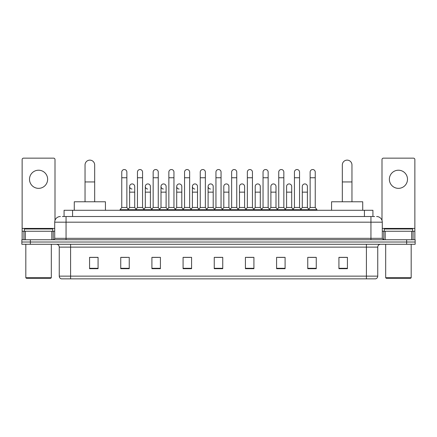 <?xml version="1.0" encoding="UTF-8"?>
<svg xmlns="http://www.w3.org/2000/svg" width="437" height="437" viewBox="0 0 437 437"><rect width="100%" height="100%" fill="white"/><g stroke="black" fill="none" stroke-linecap="round" stroke-linejoin="round"><path stroke-width="0.66" d="M64.075 216.517L64.075 210.284L372.925 210.284L372.925 216.517M62.502 216.517L374.629 216.517M62.371 216.517L66.053 216.517L66.053 222.182L54.718 222.182L54.718 238.334A1.415 1.415 0 0 1 53.303 239.749M60.388 216.517A5.665 5.665 0 0 0 54.718 222.182M376.612 216.517A5.665 5.665 0 0 1 382.282 222.182L382.282 238.334L383.697 239.749M30.35 239.749L21.85 239.749L21.85 242.016L30.35 242.016L21.85 242.016L21.85 244.283L30.35 244.283L30.35 242.016L406.65 242.016L30.35 242.016L30.35 239.749L406.65 239.749L406.65 242.016L415.15 242.016L406.65 242.016L406.65 244.283L30.35 244.283M406.65 244.283L415.15 244.283L415.15 239.749L406.65 239.749M377.748 276.135C377.666 277.495 376.989 278.402 375.705 278.855L366.414 278.855L366.414 276.135L377.748 276.135L377.748 247.118A2.835 2.835 0 0 1 380.578 244.283M366.414 278.855L61.295 278.855A2.835 2.835 0 0 1 59.252 276.135L59.252 247.118C59.088 245.397 58.143 244.452 56.422 244.283M347.426 268.684L347.426 257.349L338.926 257.349L338.926 268.684L347.426 268.684M316.257 268.684L316.257 257.349L307.757 257.349L307.757 268.684L316.257 268.684M285.088 268.684L285.088 257.349L276.588 257.349L276.588 268.684L285.088 268.684M253.919 268.684L253.919 257.349L245.419 257.349L245.419 268.684L253.919 268.684M98.074 268.684L98.074 257.349L89.574 257.349L89.574 268.684L98.074 268.684M129.243 268.684L129.243 257.349L120.743 257.349L120.743 268.684L129.243 268.684M160.412 268.684L160.412 257.349L151.912 257.349L151.912 268.684L160.412 268.684M191.581 268.684L191.581 257.349L183.081 257.349L183.081 268.684L191.581 268.684M222.75 268.684L222.75 257.349L214.25 257.349L214.25 268.684L222.75 268.684M278.456 257.404L284.126 257.404M309.855 257.404L315.519 257.404M184.272 257.404L189.937 257.404M152.874 257.404L158.544 257.404M121.481 257.404L127.145 257.404M247.063 257.404L252.728 257.404M215.665 257.404L221.335 257.404M98.074 257.404L89.574 257.404M347.426 257.404L338.926 257.404M38.571 170.217A9.068 9.068 0 0 0 29.503 179.285A9.068 9.068 0 0 0 38.571 188.352A9.068 9.068 0 0 0 47.633 179.285A9.068 9.068 0 0 0 38.571 170.217M51.817 239.749L51.817 231.249L25.319 231.249L25.319 239.749M55.002 220.412L55.002 159.56A1.415 1.415 0 0 0 53.587 158.145L23.549 158.145A1.415 1.415 0 0 0 22.134 159.56L22.134 231.249L25.319 231.249M51.817 231.249L54.718 231.249M22.134 239.749L22.134 231.249M50.752 278.287L26.384 278.287L25.816 277.719L51.32 277.719L50.752 278.287M25.816 244.283L25.816 277.719M51.32 244.283L51.32 277.719M52.735 231.249L52.735 228.983L24.401 228.983L24.401 231.249M85.04 201.779L85.04 164.946A4.818 4.818 0 0 1 89.858 160.128A4.818 4.818 0 0 1 94.671 164.946A4.818 4.818 0 0 0 89.858 160.128M94.671 201.779L94.671 164.946M105.443 210.284L105.443 201.779L74.274 201.779L74.274 210.284M342.329 201.779L342.329 164.946A4.818 4.818 0 0 1 347.142 160.128A4.818 4.818 0 0 1 351.96 164.946A4.818 4.818 0 0 0 347.142 160.128M351.96 201.779L351.96 164.946M362.726 210.284L362.726 201.779L331.557 201.779L331.557 210.284M121.759 177.755L126.861 177.755L126.861 207.449L121.759 207.449L121.759 172.085A2.551 2.551 0 0 1 124.474 169.54A2.551 2.551 0 0 1 126.861 172.085A2.551 2.551 0 0 0 124.474 169.54M121.759 207.449L120.06 209.716L120.06 210.284M126.861 207.449L128.56 209.716L120.06 209.716M137.458 207.449L137.458 177.755L142.56 177.755L142.56 207.449L137.458 207.449L135.76 209.716L128.56 209.716L128.56 210.284M137.458 177.755L137.458 172.085A2.551 2.551 0 0 1 140.168 169.54A2.551 2.551 0 0 1 142.56 172.085A2.551 2.551 0 0 0 140.168 169.54M142.56 207.449L144.259 209.716L135.76 209.716L135.76 210.284M153.158 207.449L153.158 177.755L158.26 177.755L158.26 207.449L153.158 207.449L151.459 209.716L144.259 209.716L144.259 210.284M153.158 177.755L153.158 172.085A2.551 2.551 0 0 1 155.867 169.54A2.551 2.551 0 0 1 158.26 172.085A2.551 2.551 0 0 0 155.867 169.54M158.26 207.449L159.958 209.716L151.459 209.716L151.459 210.284M168.857 207.449L168.857 177.755L173.959 177.755L173.959 207.449L168.857 207.449L167.158 209.716L159.958 209.716L159.958 210.284M168.857 177.755L168.857 172.085A2.551 2.551 0 0 1 171.566 169.54A2.551 2.551 0 0 1 173.959 172.085A2.551 2.551 0 0 0 171.566 169.54M173.959 207.449L175.658 209.716L167.158 209.716L167.158 210.284M184.556 207.449L184.556 177.755L189.653 177.755L189.653 207.449L184.556 207.449L182.852 209.716L175.658 209.716L175.658 210.284M184.556 177.755L184.556 172.085A2.551 2.551 0 0 1 187.265 169.54A2.551 2.551 0 0 1 189.653 172.085A2.551 2.551 0 0 0 187.265 169.54M189.653 207.449L191.357 209.716L182.852 209.716L182.852 210.284M200.25 207.449L200.25 177.755L205.352 177.755L205.352 207.449L200.25 207.449L198.551 209.716L191.357 209.716L191.357 210.284M200.25 177.755L200.25 172.085A2.551 2.551 0 0 1 202.965 169.54A2.551 2.551 0 0 1 205.352 172.085A2.551 2.551 0 0 0 202.965 169.54M205.352 207.449L207.051 209.716L198.551 209.716L198.551 210.284M215.949 207.449L215.949 177.755L221.051 177.755L221.051 207.449L215.949 207.449L214.25 209.716L207.051 209.716L207.051 210.284M215.949 177.755L215.949 172.085A2.551 2.551 0 0 1 218.658 169.54A2.551 2.551 0 0 1 221.051 172.085A2.551 2.551 0 0 0 218.658 169.54M221.051 207.449L222.75 209.716L214.25 209.716L214.25 210.284M231.648 207.449L231.648 177.755L236.75 177.755L236.75 207.449L231.648 207.449L229.949 209.716L222.75 209.716L222.75 210.284M231.648 177.755L231.648 172.085A2.551 2.551 0 0 1 234.358 169.54A2.551 2.551 0 0 1 236.75 172.085A2.551 2.551 0 0 0 234.358 169.54M236.75 207.449L238.449 209.716L229.949 209.716L229.949 210.284M247.347 207.449L247.347 177.755L252.444 177.755L252.444 207.449L247.347 207.449L245.643 209.716L238.449 209.716L238.449 210.284M247.347 177.755L247.347 172.085A2.551 2.551 0 0 1 250.057 169.54A2.551 2.551 0 0 1 252.444 172.085A2.551 2.551 0 0 0 250.057 169.54M252.444 207.449L254.148 209.716L245.643 209.716L245.643 210.284M263.041 207.449L263.041 177.755L268.143 177.755L268.143 207.449L263.041 207.449L261.342 209.716L254.148 209.716L254.148 210.284M263.041 177.755L263.041 172.085A2.551 2.551 0 0 1 265.756 169.54A2.551 2.551 0 0 1 268.143 172.085A2.551 2.551 0 0 0 265.756 169.54M268.143 207.449L269.842 209.716L261.342 209.716L261.342 210.284M278.74 207.449L278.74 177.755L283.842 177.755L283.842 207.449L278.74 207.449L277.042 209.716L269.842 209.716L269.842 210.284M278.74 177.755L278.74 172.085A2.551 2.551 0 0 1 281.45 169.54A2.551 2.551 0 0 1 283.842 172.085A2.551 2.551 0 0 0 281.45 169.54M283.842 207.449L285.541 209.716L277.042 209.716L277.042 210.284M294.44 207.449L294.44 177.755L299.542 177.755L299.542 207.449L294.44 207.449L292.741 209.716L285.541 209.716L285.541 210.284M294.44 177.755L294.44 172.085A2.551 2.551 0 0 1 297.149 169.54A2.551 2.551 0 0 1 299.542 172.085A2.551 2.551 0 0 0 297.149 169.54M299.542 207.449L301.24 209.716L292.741 209.716L292.741 210.284M310.139 207.449L310.139 177.755L315.241 177.755L315.241 207.449L310.139 207.449L308.44 209.716L301.24 209.716L301.24 210.284M310.139 177.755L310.139 172.085A2.551 2.551 0 0 1 312.848 169.54A2.551 2.551 0 0 1 315.241 172.085A2.551 2.551 0 0 0 312.848 169.54M315.241 207.449L316.94 209.716L308.44 209.716L308.44 210.284M316.94 209.716L316.94 210.284M132.001 189.024A2.551 2.551 0 0 1 129.609 186.479A2.551 2.551 0 0 1 132.324 183.933A2.551 2.551 0 0 1 134.711 186.479L134.711 192.149L129.609 192.149L129.609 186.479M134.711 192.149L134.711 207.449L129.609 207.449L129.609 192.149M129.609 207.449L128.238 209.279M134.711 207.449L136.087 209.279M147.701 189.024A2.551 2.551 0 0 1 145.308 186.479A2.551 2.551 0 0 1 148.017 183.933A2.551 2.551 0 0 1 150.41 186.479L150.41 192.149L145.308 192.149L145.308 186.479M150.41 192.149L150.41 207.449L145.308 207.449L145.308 192.149M145.308 207.449L143.937 209.279M150.41 207.449L151.781 209.279M163.394 189.024A2.551 2.551 0 0 1 161.007 186.479A2.551 2.551 0 0 1 163.717 183.933A2.551 2.551 0 0 1 166.109 186.479L166.109 192.149L161.007 192.149L161.007 186.479M166.109 192.149L166.109 207.449L161.007 207.449L161.007 192.149M161.007 207.449L159.631 209.279M166.109 207.449L167.48 209.279M179.094 189.024A2.551 2.551 0 0 1 176.706 186.479A2.551 2.551 0 0 1 179.416 183.933A2.551 2.551 0 0 1 181.803 186.479L181.803 192.149L176.706 192.149L176.706 186.479M181.803 192.149L181.803 207.449L176.706 207.449L176.706 192.149M176.706 207.449L175.33 209.279M181.803 207.449L183.179 209.279M194.793 189.024A2.551 2.551 0 0 1 192.4 186.479A2.551 2.551 0 0 1 195.115 183.933A2.551 2.551 0 0 1 197.502 186.479L197.502 192.149L192.4 192.149L192.4 186.479M197.502 192.149L197.502 207.449L192.4 207.449L192.4 192.149M192.4 207.449L191.029 209.279M197.502 207.449L198.879 209.279M210.492 189.024A2.551 2.551 0 0 1 208.099 186.479A2.551 2.551 0 0 1 210.809 183.933A2.551 2.551 0 0 1 213.201 186.479L213.201 192.149L208.099 192.149L208.099 186.479M213.201 192.149L213.201 207.449L208.099 207.449L208.099 192.149M208.099 207.449L206.728 209.279M213.201 207.449L214.578 209.279M223.799 186.479A2.551 2.551 0 0 1 226.508 183.933A2.551 2.551 0 0 1 228.901 186.479L228.901 192.149L223.799 192.149L223.799 186.479M228.901 192.149L228.901 207.449L223.799 207.449L223.799 192.149M223.799 207.449L222.422 209.279M228.901 207.449L230.272 209.279M239.498 186.479A2.551 2.551 0 0 1 242.207 183.933A2.551 2.551 0 0 1 244.6 186.479L244.6 192.149L239.498 192.149L239.498 186.479M244.6 192.149L244.6 207.449L239.498 207.449L239.498 192.149M239.498 207.449L238.121 209.279M244.6 207.449L245.971 209.279M255.197 186.479A2.551 2.551 0 0 1 257.906 183.933A2.551 2.551 0 0 1 260.294 186.479L260.294 192.149L255.197 192.149L255.197 186.479M260.294 192.149L260.294 207.449L255.197 207.449L255.197 192.149M255.197 207.449L253.821 209.279M260.294 207.449L261.67 209.279M270.891 186.479A2.551 2.551 0 0 1 273.606 183.933A2.551 2.551 0 0 1 275.993 186.479L275.993 192.149L270.891 192.149L270.891 186.479M275.993 192.149L275.993 207.449L270.891 207.449L270.891 192.149M270.891 207.449L269.52 209.279M275.993 207.449L277.369 209.279M286.59 186.479A2.551 2.551 0 0 1 289.299 183.933A2.551 2.551 0 0 1 291.692 186.479L291.692 192.149L286.59 192.149L286.59 186.479M291.692 192.149L291.692 207.449L286.59 207.449L286.59 192.149M286.59 207.449L285.219 209.279M291.692 207.449L293.063 209.279M302.289 186.479A2.551 2.551 0 0 1 304.999 183.933A2.551 2.551 0 0 1 307.391 186.479L307.391 192.149L302.289 192.149L302.289 186.479M307.391 192.149L307.391 207.449L302.289 207.449L302.289 192.149M302.289 207.449L300.913 209.279M307.391 207.449L308.762 209.279M398.429 170.217A9.068 9.068 0 0 0 389.367 179.285A9.068 9.068 0 0 0 398.429 188.352A9.068 9.068 0 0 0 407.497 179.285A9.068 9.068 0 0 0 398.429 170.217M411.681 239.749L411.681 231.249L385.183 231.249L385.183 239.749M411.681 231.249L414.866 231.249L414.866 159.56A1.415 1.415 0 0 0 413.451 158.145L383.413 158.145A1.415 1.415 0 0 0 381.998 159.56L381.998 220.412M382.282 231.249L385.183 231.249M414.866 231.249L414.866 239.749M410.616 278.287L386.248 278.287L385.68 277.719L411.184 277.719L410.616 278.287M385.68 244.283L385.68 277.719M411.184 244.283L411.184 277.719M412.599 231.249L412.599 228.983L384.265 228.983L384.265 231.249M72.575 216.517L72.575 210.284M364.425 216.517L364.425 210.284M66.053 239.749L66.053 238.334L382.282 238.334M54.718 238.334L66.053 238.334L66.053 222.182L370.947 222.182L370.947 239.749M382.282 222.182L370.947 222.182L370.947 216.517M366.414 244.283L366.414 247.118L59.252 247.118M377.748 247.118L366.414 247.118L366.414 276.135L70.586 276.135L70.586 278.855M59.252 276.135L70.586 276.135L70.586 244.283M222.75 268.291L214.25 268.291M191.581 268.291L183.081 268.291M160.412 268.291L151.912 268.291M129.243 268.291L120.743 268.291M98.074 268.291L89.574 268.291M253.919 268.291L245.419 268.291M285.088 268.291L276.588 268.291M316.257 268.291L307.757 268.291M347.426 268.291L338.926 268.291M54.718 228.42L22.134 228.42M53.21 231.249L53.21 239.749M22.156 231.249L22.156 239.749M23.926 239.749L23.926 231.249M85.04 181.945L94.671 181.945M342.329 181.945L351.96 181.945M414.866 228.42L382.282 228.42M414.844 239.749L414.844 231.249M413.074 231.249L413.074 239.749M383.79 239.749L383.79 231.249M126.861 177.755L126.861 172.085M142.56 177.755L142.56 172.085M158.26 177.755L158.26 172.085M173.959 177.755L173.959 172.085M189.653 177.755L189.653 172.085M205.352 177.755L205.352 172.085M221.051 177.755L221.051 172.085M236.75 177.755L236.75 172.085M252.444 177.755L252.444 172.085M268.143 177.755L268.143 172.085M283.842 177.755L283.842 172.085M299.542 177.755L299.542 172.085M315.241 177.755L315.241 172.085"/></g></svg>
